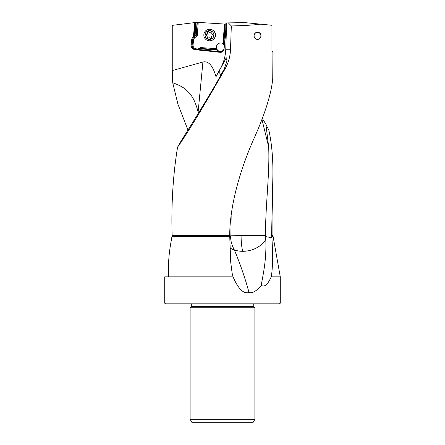 <?xml version="1.0" encoding="UTF-8"?>
<svg xmlns="http://www.w3.org/2000/svg" width="445" height="445" viewBox="0 0 445 445"><rect width="100%" height="100%" fill="white"/><g stroke="black" fill="none" stroke-linecap="round" stroke-linejoin="round"><path stroke-width="0.67" d="M168.588 276.846C168.032 265.281 168.861 253.55 171.075 241.657L172.132 235.45C171.191 204.528 173.005 175.091 177.583 147.139C186.255 135.124 205.59 103.262 224.998 69.003C228.435 62.934 230.276 56.343 230.527 49.245L231.317 25.932C243.042 25.699 252.849 25.115 260.731 24.169L271.94 25.282L271.94 50.48L272.101 51.353L272.696 51.409L272.868 51.881L272.913 53.439L272.735 78.848C271.194 94.607 264.475 115.544 252.582 141.655C240.973 168.705 229.859 203.866 229.703 235.45L230.727 262.322L232.145 273.286L233.058 276.846C238.242 288.905 243.56 294.128 249.005 292.504C252.421 293.505 256.492 291.13 261.232 285.39C266.015 288.06 269.219 281.062 271.239 276.846L280.283 276.846L272.913 235.45L271.595 235.45L272.913 174.523C273.052 157.892 271.695 143.095 268.836 130.14L265.899 124.283L262.183 118.242M253.934 35.811C254.507 40.74 260.759 40.473 261.07 35.811C260.759 31.156 254.501 30.883 253.934 35.811M244.722 22.612L260.731 24.169M231.317 25.932L228.385 22.895L244.972 22.606M228.385 22.895L226.672 22.929L225.754 49.245C225.498 56.287 223.618 62.873 220.114 69.003L215.986 76.757C212.86 65.615 208.505 60.698 202.92 62.011L172.26 70.577L172.26 25.359L194.832 22.589L193.33 36.963L196.445 35.111L194.126 37.141L193.33 36.963M198.398 49.473L218.779 51.626L216.554 50.001L199.477 48.855A4.417 4.4 90 0 1 198.398 49.473L196.256 49.768L220.147 52.326A3.571 3.554 90 0 0 224.058 49.15L225.42 36.145A89.623 89.284 90 0 0 225.91 26.772A89.623 89.284 90 0 0 225.849 23.546L226.983 23.552M220.147 52.326L195.06 49.679A4.417 4.4 90 0 1 191.144 44.823L191.645 40.006A4.417 4.4 90 0 1 193.13 37.141M172.26 70.577L172.721 82.77L177.939 104.213L187.979 130.09M271.595 235.45L271.912 237.758C272.957 255.374 272.735 268.407 271.239 276.846M222.5 304.041L165.568 304.041L279.432 304.041L280.283 303.19L164.717 303.19L164.717 276.846L233.058 276.846M177.583 147.139L181.31 140.648C192.485 123.004 203.938 104.275 215.675 84.467L223.891 69.609A20.665 1.88 119.7 0 0 224.202 69.003L226.889 61.21L226.816 57.711L225.882 58.501L220.303 69.003A20.665 1.88 -60.3 0 0 219.713 69.965L218.751 71.367M225.176 24.091L197.046 22.317L196.195 35.111M225.025 24.08L223.896 44.5A3.571 3.554 90 0 1 224.352 45.24L225.315 36.09A89.117 88.778 -90 0 0 225.737 30.049A89.117 88.778 -90 0 0 225.76 24.13L224.797 24.063L223.457 44.489A4.25 4.233 90 0 1 224.352 46.319M225.76 24.13L226.227 24.158M223.679 44.233L223.479 43.871M224.074 48.978A4.25 4.233 90 0 1 219.658 51.436L219.279 51.37C218.111 51.119 217.238 50.508 216.665 49.54L216.148 49.562L219.029 51.664A3.571 3.554 -90 0 0 220.82 52.332M220.503 52.326L218.779 51.626M199.477 48.855L200.183 48.433L216.281 49.517M196.723 49.79L196.901 49.768A4.417 4.4 -90 0 0 197.052 49.779M216.554 50.001L216.148 49.562M200.183 48.433L216.665 49.54M198.22 22.289L197.335 35.517L194.76 37.781A3.571 3.554 -90 0 0 193.564 40.095L193.058 44.912A3.571 3.554 -90 0 0 196.223 48.833L197.063 48.922A3.571 3.554 -90 0 0 199.777 48.06L200.339 47.565L216.671 48.661L217.032 49.54M200.339 47.565L200.561 48.433M216.671 48.661A4.25 4.233 90 0 1 223.09 43.755L223.813 44.489M214.662 32.101A5.101 5.079 90 0 1 214.662 37.997M197.335 35.517L196.445 35.111L197.296 22.289M197.046 22.317L194.832 22.589M195.094 35.767L195.978 22.45M230.165 247.965A21.243 14.88 167.4 0 0 234.348 250.018A21.243 14.88 167.4 0 0 234.398 250.034L234.304 249.851A21.26 14.757 165.4 0 0 242.725 251.314A21.26 5.362 90 0 1 241.101 236.061A21.26 5.362 90 0 1 241.107 235.399L265.454 235.544C265.465 204.822 269.909 171.998 268.652 146.778L261.844 119.11M241.107 235.399L230.888 235.21L231.155 215.747M268.652 146.778L265.899 124.283M271.912 237.758L265.459 236.579L265.454 235.544M242.725 251.314A21.26 14.757 165.4 0 0 265.771 239.299L265.459 236.579M265.771 239.299C266.689 260.698 262.811 275.294 261.232 285.39M234.398 250.034C240.422 264.536 245.29 278.692 249.005 292.504M234.304 249.851C231.678 244.961 230.471 240.361 230.671 236.061L230.888 235.21M230.671 236.061L229.703 236.039M198.464 113.08L198.142 111.89C194.721 99.752 192.301 96.765 189.253 92.905C185.609 89.25 183.468 86.703 172.721 82.77M219.713 69.965L219.897 73.931L221.243 74.654M220.203 76.562L219.897 73.931M219.702 70.421L219.874 73.714M222.5 307.779L254.874 307.779L254.874 419.34L190.126 419.34L190.126 307.779L222.5 307.779M254.874 419.34L252.905 422.75L192.095 422.75L190.126 419.34M220.659 42.976A4.25 4.233 -90 0 0 216.431 47.226A4.25 4.233 -90 0 0 220.442 51.47M209.595 29.27L209.712 29.27A5.779 5.757 90 0 1 215.463 35.238A5.779 5.757 90 0 1 209.712 40.823L209.595 40.823A5.779 5.757 -90 0 0 215.347 35.238A5.779 5.757 -90 0 0 209.595 29.27A5.779 5.757 -90 0 0 203.843 34.855A5.779 5.757 -90 0 0 209.595 40.823M209.767 30.638A4.417 4.4 -90 0 0 205.084 34.755A4.417 4.4 -90 0 0 209.183 39.455A4.417 4.4 -90 0 0 213.867 35.344A4.417 4.4 -90 0 0 209.767 30.638M210.802 38.537A0.69 0.69 90 0 1 210.318 38.287A1.457 1.452 -90 0 0 208.21 38.148A0.69 0.69 90 0 1 207.103 37.397A1.457 1.452 -90 0 0 206.168 35.5A0.69 0.69 90 0 1 206.258 34.159A1.457 1.452 -90 0 0 207.437 32.402A0.69 0.69 90 0 1 208.633 31.806A1.457 1.452 -90 0 0 210.741 31.951A0.69 0.69 90 0 1 211.848 32.696A1.457 1.452 -90 0 0 212.782 34.599A0.69 0.69 90 0 1 212.693 35.934A1.457 1.452 -90 0 0 211.52 37.697A0.69 0.69 90 0 1 210.802 38.537M211.175 38.537L209.2 37.758M211.625 31.767L210.073 32.335M208.527 31.556L206.057 34.793L208.071 38.326M257.839 32.429A3.399 3.399 0 0 0 254.117 35.478A3.399 3.399 0 0 0 257.166 39.193A3.399 3.399 0 0 0 260.881 36.151A3.399 3.399 0 0 0 257.839 32.429M229.703 235.45L172.132 235.45M230.527 49.245L225.754 49.245M271.7 236.657L273.019 236.657M172.026 236.657L229.72 236.657M223.985 44.617L223.457 44.467M224.369 46.18A3.059 3.048 -90 0 0 223.74 44.823M219.279 51.37L218.829 51.664M219.658 51.436A3.059 3.048 -90 0 0 223.462 50.78M195.06 49.679L196.901 49.768L197.063 48.922M223.09 43.755L224.402 24.036M195.756 22.478L194.293 36.473M195.194 22.545L193.681 36.963M198.142 111.89L202.92 62.011M227.067 59.83A21.243 18.44 90 0 0 225.882 58.501M224.998 69.003L224.202 69.003M253.683 306.305L191.317 306.305L191.116 306.789L253.884 306.789L253.683 304.041M194.76 37.781L194.126 37.141A4.417 4.4 -90 0 0 192.646 40.006L193.564 40.095M193.058 44.912L192.145 44.823A4.417 4.4 -90 0 0 196.061 49.679L196.223 48.833M191.645 40.006L192.646 40.006L192.145 44.823L191.144 44.823M200.122 48.472L199.777 48.06M210.318 38.287L210.708 38.287M210.741 31.951L211.13 31.951M207.437 32.402L207.826 32.402M206.258 34.159L206.652 34.159M206.168 35.5L206.563 35.5M207.103 37.397L207.492 37.397M206.057 34.793L209.934 35.049M272.913 235.45L272.913 174.523M280.283 303.19L280.283 276.846M165.568 304.041L164.717 303.19M253.884 306.789L254.874 307.779M191.116 306.789L190.126 307.779M191.317 304.041L191.317 306.305M210.168 32.335L209.756 32.335"/></g></svg>
